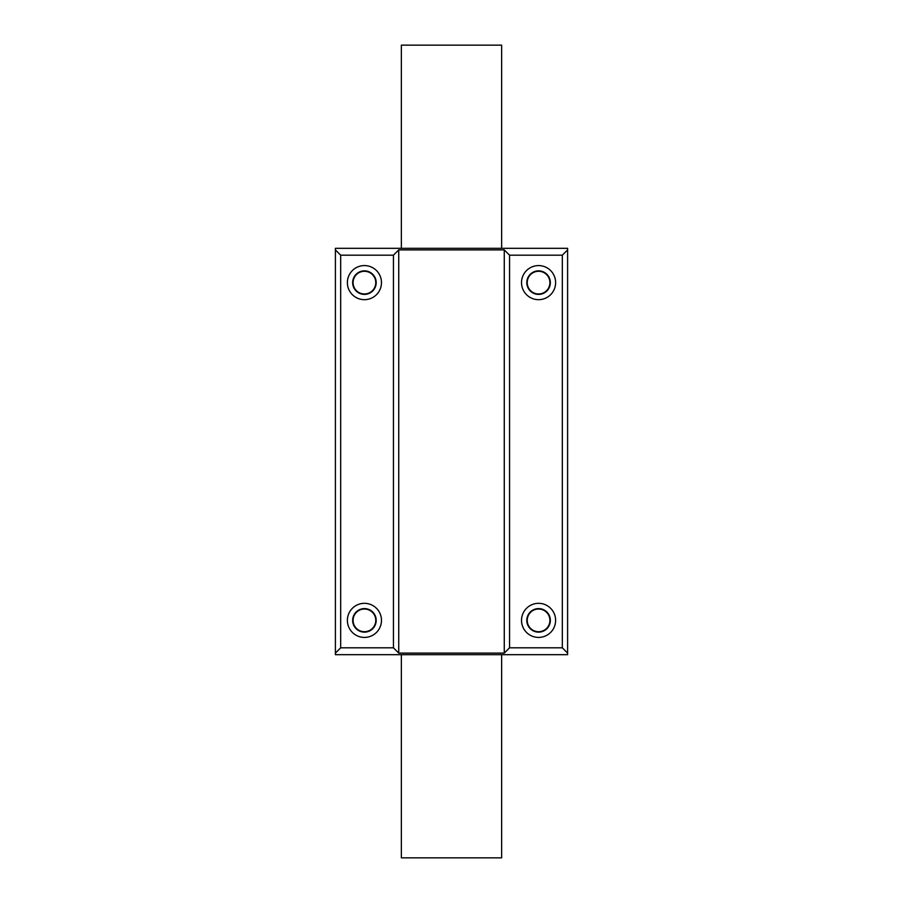 <?xml version="1.0" encoding="UTF-8"?>
<svg xmlns="http://www.w3.org/2000/svg" width="903" height="903" viewBox="0 0 903 903"><rect width="100%" height="100%" fill="white"/><g stroke="black" fill="none" stroke-linecap="round" stroke-linejoin="round"><path stroke-width="1.35" d="M501.639 248.325L501.639 45.15L401.361 45.15L401.361 248.325M401.361 654.675L401.361 857.85L501.639 857.85L501.639 654.675M376.19 620.372A11.762 11.762 0 0 1 358.547 630.565A11.762 11.762 0 0 1 358.547 610.18A11.762 11.762 0 0 1 376.19 620.372M381.472 620.372A17.044 17.044 0 0 0 355.906 605.608A17.044 17.044 0 0 0 355.906 635.136A17.044 17.044 0 0 0 381.472 620.372M509.552 647.812L504.269 653.095L398.731 653.095L393.448 647.812L340.679 647.812L340.679 255.188L393.448 255.188L398.731 249.905L504.269 249.905L509.552 255.188L562.321 255.188L562.321 647.812L509.552 647.812L509.552 255.188M393.448 647.812L393.448 255.188M381.472 282.628A17.044 17.044 0 0 0 355.906 267.864A17.044 17.044 0 0 0 355.906 297.392A17.044 17.044 0 0 0 381.472 282.628M550.345 620.372A11.762 11.762 0 0 1 532.691 630.565A11.762 11.762 0 0 1 532.691 610.18A11.762 11.762 0 0 1 550.345 620.372M555.616 620.372A17.044 17.044 0 0 0 530.05 605.608A17.044 17.044 0 0 0 530.05 635.136A17.044 17.044 0 0 0 555.616 620.372M555.616 282.628A17.044 17.044 0 0 0 530.05 267.864A17.044 17.044 0 0 0 530.05 297.392A17.044 17.044 0 0 0 555.616 282.628M550.345 282.628A11.762 11.762 0 0 1 532.691 292.82A11.762 11.762 0 0 1 532.691 272.435A11.762 11.762 0 0 1 550.345 282.628M376.19 282.628A11.762 11.762 0 0 1 358.547 292.82A11.762 11.762 0 0 1 358.547 272.435A11.762 11.762 0 0 1 376.19 282.628M353.084 282.628A11.344 11.344 0 0 0 364.428 293.972A11.344 11.344 0 0 0 375.772 282.628A11.344 11.344 0 0 0 364.428 271.284A11.344 11.344 0 0 0 353.084 282.628M353.084 620.372A11.344 11.344 0 0 0 364.428 631.716A11.344 11.344 0 0 0 375.772 620.372A11.344 11.344 0 0 0 364.428 609.028A11.344 11.344 0 0 0 353.084 620.372M527.228 620.372A11.344 11.344 0 0 0 538.572 631.716A11.344 11.344 0 0 0 549.916 620.372A11.344 11.344 0 0 0 538.572 609.028A11.344 11.344 0 0 0 527.228 620.372M527.228 282.628A11.344 11.344 0 0 0 538.572 293.972A11.344 11.344 0 0 0 549.916 282.628A11.344 11.344 0 0 0 538.572 271.284A11.344 11.344 0 0 0 527.228 282.628M562.321 255.188L567.603 249.905L567.603 248.325L335.397 248.325L335.397 249.905L340.679 255.188M504.269 653.095L504.269 249.905M398.731 653.095L398.731 249.905M335.397 249.905L335.397 654.675L567.603 654.675L567.603 653.095L562.321 647.812M340.679 647.812L335.397 653.095M567.603 653.095L567.603 249.905"/></g></svg>
